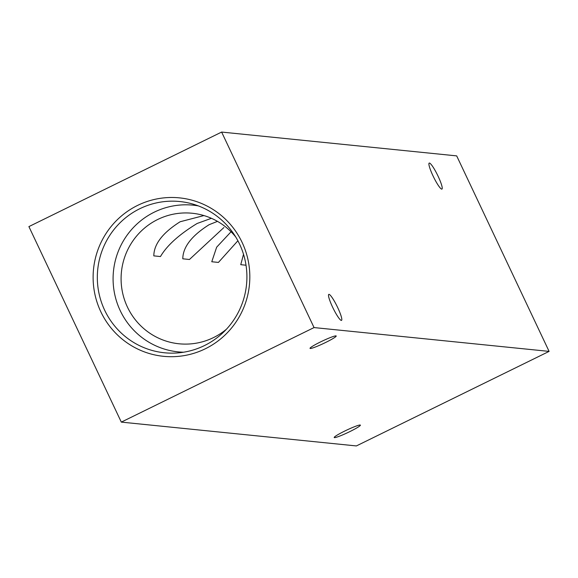 <?xml version="1.0" encoding="UTF-8"?>
<svg xmlns="http://www.w3.org/2000/svg" width="578" height="578" viewBox="0 0 578 578"><rect width="100%" height="100%" fill="white"/><g stroke="black" fill="none" stroke-linecap="round" stroke-linejoin="round"><path stroke-width="0.87" d="M328.998 294.346A14.479 2.211 63.9 0 0 328.781 294.375A14.479 2.211 63.9 0 0 332.877 307.734A14.479 2.211 63.9 0 0 341.316 320.414A14.479 2.211 63.9 0 0 341.533 320.378A14.479 2.211 63.9 0 0 337.436 307.019A14.479 2.211 63.9 0 0 328.998 294.346M429.411 163.047A14.479 2.211 63.9 0 0 429.194 163.083A14.479 2.211 63.9 0 0 433.29 176.442A14.479 2.211 63.9 0 0 441.736 189.114A14.479 2.211 63.9 0 0 441.953 189.085A14.479 2.211 63.9 0 0 437.857 175.726A14.479 2.211 63.9 0 0 429.411 163.047M310.27 348.483A14.479 1.351 -25.3 0 1 310.025 348.375A14.479 1.351 -25.3 0 1 321.534 341.439A14.479 1.351 -25.3 0 1 335.97 335.883A14.479 1.351 -25.3 0 1 336.208 335.999A14.479 1.351 -25.3 0 1 324.699 342.927A14.479 1.351 -25.3 0 1 310.27 348.483M334.452 437.633A14.479 1.351 -25.3 0 1 334.207 437.517A14.479 1.351 -25.3 0 1 345.716 430.581A14.479 1.351 -25.3 0 1 360.152 425.025A14.479 1.351 -25.3 0 1 360.39 425.141A14.479 1.351 -25.3 0 1 348.881 432.069A14.479 1.351 -25.3 0 1 334.452 437.633M100.818 311.744A79.627 78.348 -84.2 0 0 205.356 348.765A79.627 78.348 -84.2 0 0 242.124 242.435A79.627 78.348 -84.2 0 0 137.593 205.414A79.627 78.348 -84.2 0 0 100.818 311.744M104.676 310.234A76.007 74.786 -84.2 0 0 176.817 352.985A76.007 74.786 -84.2 0 0 239.559 244.075A76.007 74.786 -84.2 0 0 191.932 203.81A76.007 74.786 -84.2 0 0 114.711 228.628A76.007 74.786 -84.2 0 0 104.676 310.234M198.37 205.905A73.731 72.546 -84.2 0 0 127.883 234.104A73.731 72.546 -84.2 0 0 120.217 310.617A73.731 72.546 -84.2 0 0 183.537 352.219M235.781 237.052A65.596 64.541 -84.2 0 0 192.257 213.26A65.596 64.541 -84.2 0 0 132.846 240.961A65.596 64.541 -84.2 0 0 127.435 307.077A65.596 64.541 -84.2 0 0 179.028 343.787A65.596 64.541 -84.2 0 0 226.439 329.214M203.918 215.565L180.155 221.75C162.7 232.768 153.921 244.14 153.813 255.873L160.474 256.545C166.934 245.498 179.151 234.473 197.127 223.476L211.404 218.303M217.48 221.367L209.135 224.69C191.679 235.708 182.901 247.081 182.793 258.807L189.454 259.486L223.91 227.53M243.519 254.291L240.751 264.681L246.018 265.215M456.685 155.887L549.1 351.395L356.373 445.934L121.315 422.113L28.9 226.605L221.627 132.066L456.685 155.887M221.627 132.066L314.049 327.574L549.1 351.395M314.049 327.574L121.315 422.113M231.056 231.764L216.656 247.189L211.772 261.747L218.433 262.419L237.898 240.759"/></g></svg>
